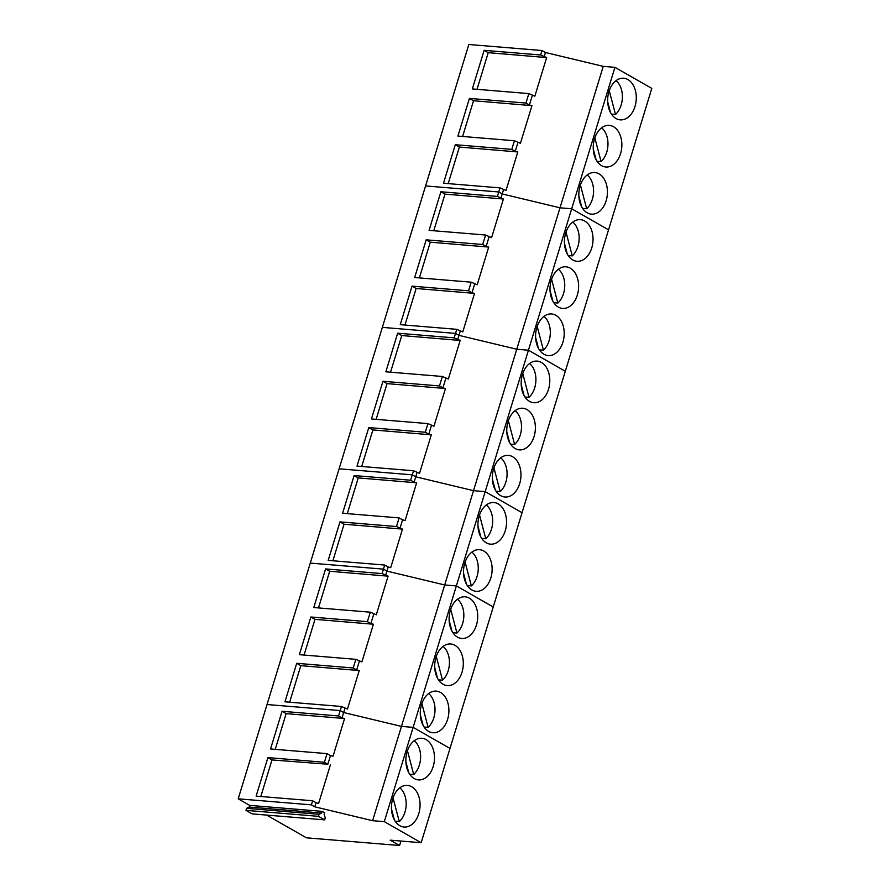<?xml version="1.0" encoding="UTF-8"?>
<svg xmlns="http://www.w3.org/2000/svg" width="890" height="890" viewBox="0 0 890 890"><rect width="100%" height="100%" fill="white"/><g stroke="black" fill="none" stroke-linecap="round" stroke-linejoin="round"><path stroke-width="1.33" d="M395.238 821.292L399.287 821.626A19.658 13.428 94.7 0 0 399.821 787.839M394.337 819.812L391.478 808.932M399.287 821.626L393.035 797.852M409.645 774.155L413.694 774.489A19.658 13.428 94.7 0 0 414.239 740.702M408.744 772.665L405.885 761.784M413.694 774.489L407.453 750.704M424.063 727.008L428.112 727.341A19.658 13.428 94.7 0 0 428.646 693.555M423.162 725.517L420.303 714.637M428.112 727.341L421.871 703.556M438.47 679.86L442.53 680.194A19.658 13.428 94.7 0 0 443.064 646.407M437.569 678.38L434.721 667.5M442.53 680.194L436.278 656.419M452.888 632.712L456.937 633.046A19.658 13.428 94.7 0 0 457.471 599.259M451.986 631.232L449.127 620.352M456.937 633.046L450.696 609.272M467.306 585.576L471.355 585.909A19.658 13.428 94.7 0 0 471.889 552.123M466.405 584.085L463.545 573.205M471.355 585.909L465.114 562.124M481.713 538.428L485.773 538.761A19.658 13.428 94.7 0 0 486.307 504.975M480.811 536.937L477.952 526.057M485.773 538.761L479.521 514.976M496.13 491.28L500.18 491.614A19.658 13.428 94.7 0 0 500.714 457.827M495.229 489.789L492.37 478.92M500.18 491.614L493.939 467.84M510.549 444.132L514.598 444.466A19.658 13.428 94.7 0 0 515.132 410.679M509.636 442.653L506.788 431.772M514.598 444.466L508.346 420.692M524.955 396.996L529.005 397.329A19.658 13.428 94.7 0 0 529.55 363.532M524.054 395.505L521.195 384.625M529.005 397.329L522.764 373.544M539.373 349.848L543.423 350.182A19.658 13.428 94.7 0 0 543.957 316.395M538.472 348.357L535.613 337.477M543.423 350.182L537.182 326.396M553.78 302.7L557.841 303.034A19.658 13.428 94.7 0 0 558.375 269.247M552.879 301.209L550.02 290.34M557.841 303.034L551.589 279.26M568.198 255.552L572.248 255.886A19.658 13.428 94.7 0 0 572.782 222.1M567.297 254.073L564.438 243.192M572.248 255.886L566.007 232.112M582.616 208.416L586.666 208.749A19.658 13.428 94.7 0 0 587.2 174.952M581.715 206.925L578.856 196.045M586.666 208.749L580.413 184.964M597.023 161.268L601.073 161.602A19.658 13.428 94.7 0 0 601.618 127.815M596.122 159.777L593.263 148.897M601.073 161.602L594.832 137.816M611.441 114.12L615.491 114.454A19.658 13.428 94.7 0 0 616.025 80.667M610.54 112.629L607.681 101.76M615.491 114.454L609.25 90.68M266.689 815.095L306.472 837.824L399.577 845.5L390.232 840.16L421.17 842.719L449.995 748.423L413.127 727.364L449.995 748.423L522.063 512.707L485.206 491.636L522.063 512.707L651.792 88.388L614.923 67.329L603.242 66.361L545.448 52.499L542.01 50.53L468.83 44.5L267.033 704.535L340.214 710.565L343.662 712.534L342.016 717.919L344.575 718.53L333.049 756.211L330.49 755.599L327.854 764.232L324.405 762.263L267.901 757.601L271.995 759.938L327.854 764.232M614.923 67.329L571.68 208.761L608.549 229.831L571.68 208.761L528.438 350.204L565.306 371.264L528.438 350.204L456.37 585.92L493.238 606.991L456.37 585.92L413.127 727.364L401.446 726.396L343.662 712.534L340.214 710.565L338.567 715.949L342.016 717.919M324.405 762.263L327.053 753.63L330.49 755.599M355.878 659.334L299.363 654.673L310.877 616.993L314.982 619.34L373.399 624.235L361.885 661.915L355.878 659.334L353.241 667.967L296.726 663.306L300.82 665.653L359.237 670.548L347.467 709.063L341.46 706.482L340.214 710.565L267.033 704.535L238.209 798.819L311.389 804.86L314.838 806.83L316.084 802.736L318.642 803.359L330.413 764.844M267.901 757.601L256.12 796.116L312.635 800.766L311.389 804.86M327.053 753.63L270.538 748.968L282.052 711.288L338.567 715.949M421.17 842.719L384.302 821.648L413.127 727.364L401.446 726.396L372.621 820.691L314.838 806.83M282.052 711.288L286.146 713.624L344.575 718.53M275.233 749.358L286.146 713.624M260.815 796.494L271.995 759.938M312.635 800.766L316.084 802.736M322.147 811.357L321.635 813.026L319.054 814.306L318.431 816.33L324.639 819.868L325.262 817.843L324.116 814.45L324.627 812.77L322.147 811.357L249.69 805.383L238.209 798.819M384.302 821.648L372.621 820.691M249.69 805.383L249.178 807.052L246.597 808.331L245.985 810.356L252.193 813.894L324.639 819.868M429.581 742.527A20.882 14.262 94.7 0 0 421.893 738.266A20.882 14.262 94.7 0 0 407.097 751.827A20.882 14.262 94.7 0 0 410.757 775.624A20.882 14.262 94.7 0 0 418.456 779.885A20.882 14.262 94.7 0 0 433.252 766.312A20.882 14.262 94.7 0 0 429.581 742.527M415.174 789.675A20.882 14.262 94.7 0 0 407.475 785.403A20.882 14.262 94.7 0 0 392.679 798.975A20.882 14.262 94.7 0 0 396.35 822.772A20.882 14.262 94.7 0 0 404.038 827.033A20.882 14.262 94.7 0 0 418.834 813.46A20.882 14.262 94.7 0 0 415.174 789.675M400.934 841.05L399.577 845.5M321.635 813.026L249.178 807.052M319.054 814.306L246.597 808.331M318.431 816.33L245.985 810.356M373.733 614.156L370.841 623.623L367.392 621.654L370.284 612.187L376.292 614.779L388.096 576.164L382.088 573.583L325.584 568.921L329.678 571.269L388.096 576.164M353.241 667.967L356.679 669.936L359.326 661.303M344.908 708.451L343.662 712.534L401.446 726.396L444.689 584.964L386.905 571.102L385.537 575.552M472.824 601.084A20.882 14.262 94.7 0 0 465.125 596.823A20.882 14.262 94.7 0 0 450.34 610.395A20.882 14.262 94.7 0 0 454 634.192A20.882 14.262 94.7 0 0 461.699 638.453A20.882 14.262 94.7 0 0 476.495 624.88A20.882 14.262 94.7 0 0 472.824 601.084M458.417 648.231A20.882 14.262 94.7 0 0 450.718 643.971A20.882 14.262 94.7 0 0 435.922 657.543A20.882 14.262 94.7 0 0 439.593 681.328A20.882 14.262 94.7 0 0 447.281 685.589A20.882 14.262 94.7 0 0 462.077 672.028A20.882 14.262 94.7 0 0 458.417 648.231M443.999 695.379A20.882 14.262 94.7 0 0 436.3 691.118A20.882 14.262 94.7 0 0 421.504 704.691A20.882 14.262 94.7 0 0 425.175 728.476A20.882 14.262 94.7 0 0 432.874 732.737A20.882 14.262 94.7 0 0 447.67 719.176A20.882 14.262 94.7 0 0 443.999 695.379M370.284 612.187L313.781 607.536L325.584 568.921M318.475 607.915L329.678 571.269M373.399 624.235L370.841 623.623M310.877 616.993L367.392 621.654M304.057 655.062L314.982 619.34M341.46 706.482L284.945 701.821L296.726 663.306M359.237 670.548L356.679 669.936M289.639 702.21L300.82 665.653M603.242 66.361L559.999 207.804L571.68 208.761L559.999 207.804L516.756 349.236L528.438 350.204L516.756 349.236L473.513 490.668L485.206 491.636L473.513 490.679L444.689 584.964L456.37 585.92L444.689 584.964L386.905 571.102L383.457 569.133L382.088 573.583M339.969 521.874L328.188 560.389L384.703 565.05L383.457 569.133L310.276 563.092L383.457 569.133L386.905 571.102L388.151 567.019L390.71 567.631L402.48 529.116L396.473 526.535L339.969 521.874L344.063 524.21L402.48 529.116M427.945 423.607L371.43 418.956L382.956 381.276L387.05 383.612L445.467 388.518L433.953 426.199L427.945 423.607L425.309 432.24L368.794 427.578L372.888 429.926L431.305 434.821L419.535 473.335L413.527 470.754L412.281 474.837L339.101 468.808L412.281 474.837L415.73 476.806L414.084 482.191L416.642 482.803L405.117 520.483L402.569 519.871L399.922 528.504M416.976 472.724L415.73 476.806L473.513 490.668L415.73 476.806L412.281 474.837L410.635 480.222L414.084 482.191M396.473 526.535L399.12 517.902L402.569 519.871M399.12 517.902L342.606 513.241L354.12 475.56L410.635 480.222M354.12 475.56L358.225 477.908L416.642 482.803M347.3 513.63L358.225 477.908M332.882 560.778L344.063 524.21M384.703 565.05L388.151 567.019M501.649 506.799A20.882 14.262 94.7 0 0 493.961 502.539A20.882 14.262 94.7 0 0 479.165 516.1A20.882 14.262 94.7 0 0 482.825 539.896A20.882 14.262 94.7 0 0 490.524 544.157A20.882 14.262 94.7 0 0 505.32 530.585A20.882 14.262 94.7 0 0 501.649 506.799M487.242 553.947A20.882 14.262 94.7 0 0 479.543 549.686A20.882 14.262 94.7 0 0 464.747 563.248A20.882 14.262 94.7 0 0 468.418 587.044A20.882 14.262 94.7 0 0 476.117 591.305A20.882 14.262 94.7 0 0 490.902 577.732A20.882 14.262 94.7 0 0 487.242 553.947M445.801 378.439L442.909 387.907L439.46 385.937L442.363 376.47L448.36 379.051L460.163 340.447L454.156 337.855L397.652 333.194L401.746 335.541L460.163 340.447M425.309 432.24L428.757 434.209L431.394 425.576M544.891 365.367A20.882 14.262 94.7 0 0 537.193 361.106A20.882 14.262 94.7 0 0 522.408 374.668A20.882 14.262 94.7 0 0 526.068 398.464A20.882 14.262 94.7 0 0 533.766 402.725A20.882 14.262 94.7 0 0 548.563 389.153A20.882 14.262 94.7 0 0 544.891 365.367M530.485 412.504A20.882 14.262 94.7 0 0 522.786 408.243A20.882 14.262 94.7 0 0 507.99 421.816A20.882 14.262 94.7 0 0 511.661 445.601A20.882 14.262 94.7 0 0 519.348 449.873A20.882 14.262 94.7 0 0 534.145 436.3A20.882 14.262 94.7 0 0 530.485 412.504M516.067 459.652A20.882 14.262 94.7 0 0 508.368 455.391A20.882 14.262 94.7 0 0 493.572 468.963A20.882 14.262 94.7 0 0 497.243 492.749A20.882 14.262 94.7 0 0 504.942 497.009A20.882 14.262 94.7 0 0 519.738 483.448A20.882 14.262 94.7 0 0 516.067 459.652M442.363 376.47L385.848 371.809L397.652 333.194M390.543 372.198L401.746 335.541M445.467 388.518L442.909 387.907M382.956 381.276L439.46 385.937M376.125 419.335L387.05 383.612M413.527 470.754L357.012 466.093L368.794 427.578M431.305 434.821L428.757 434.209M361.707 466.482L372.888 429.926M471.188 282.175L414.673 277.513L426.188 239.833L430.293 242.18L488.71 247.075L477.196 284.756L471.188 282.175L468.552 290.808L412.037 286.146L416.131 288.482L474.548 293.389L462.778 331.903L456.77 329.322L455.524 333.405L382.344 327.375L455.524 333.405L458.973 335.374L516.756 349.236L458.973 335.374L457.605 339.824M460.219 331.291L458.973 335.374L455.524 333.405L454.156 337.855M489.044 236.996L486.151 246.463L482.703 244.494L485.595 235.027L491.603 237.619L503.406 199.004L497.399 196.423L440.884 191.762L444.989 194.109L503.406 199.004M468.552 290.808L471.989 292.777L474.637 284.144M588.134 223.924A20.882 14.262 94.7 0 0 580.436 219.663A20.882 14.262 94.7 0 0 565.639 233.236A20.882 14.262 94.7 0 0 569.311 257.021A20.882 14.262 94.7 0 0 577.009 261.293A20.882 14.262 94.7 0 0 591.806 247.72A20.882 14.262 94.7 0 0 588.134 223.924M573.716 271.072A20.882 14.262 94.7 0 0 566.029 266.811A20.882 14.262 94.7 0 0 551.233 280.383A20.882 14.262 94.7 0 0 554.893 304.169A20.882 14.262 94.7 0 0 562.591 308.43A20.882 14.262 94.7 0 0 577.388 294.868A20.882 14.262 94.7 0 0 573.716 271.072M559.309 318.22A20.882 14.262 94.7 0 0 551.611 313.959A20.882 14.262 94.7 0 0 536.815 327.52A20.882 14.262 94.7 0 0 540.486 351.316A20.882 14.262 94.7 0 0 548.184 355.577A20.882 14.262 94.7 0 0 562.97 342.005A20.882 14.262 94.7 0 0 559.309 318.22M485.595 235.027L429.091 230.365L440.884 191.762M433.775 230.755L444.989 194.109M488.71 247.075L486.151 246.463M426.188 239.833L482.703 244.494M419.368 277.903L430.293 242.18M456.77 329.322L400.255 324.661L412.037 286.146M474.548 293.389L471.989 292.777M404.95 325.05L416.131 288.482M514.431 140.742L457.916 136.081L469.43 98.401L473.524 100.737L531.953 105.643L520.428 143.323L514.431 140.742L511.783 149.375L455.28 144.714L459.374 147.05L517.791 151.956L506.021 190.471L500.013 187.89L498.767 191.973L425.587 185.932L498.767 191.973L502.216 193.942L559.999 207.804L502.216 193.942L500.848 198.392M503.462 189.859L502.216 193.942L498.767 191.973L497.399 196.423M532.287 95.564L529.394 105.031L525.946 103.062L528.838 93.595L534.846 96.176L546.649 57.572L540.642 54.991L484.127 50.33L488.232 52.666L546.649 57.572M511.783 149.375L515.232 151.345L517.869 142.712M631.377 82.492A20.882 14.262 94.7 0 0 623.679 78.231A20.882 14.262 94.7 0 0 608.882 91.803A20.882 14.262 94.7 0 0 612.554 115.589A20.882 14.262 94.7 0 0 620.252 119.85A20.882 14.262 94.7 0 0 635.048 106.288A20.882 14.262 94.7 0 0 631.377 82.492M616.959 129.64A20.882 14.262 94.7 0 0 609.272 125.379A20.882 14.262 94.7 0 0 594.476 138.94A20.882 14.262 94.7 0 0 598.136 162.737A20.882 14.262 94.7 0 0 605.834 166.997A20.882 14.262 94.7 0 0 620.63 153.425A20.882 14.262 94.7 0 0 616.959 129.64M602.552 176.787A20.882 14.262 94.7 0 0 594.854 172.527A20.882 14.262 94.7 0 0 580.058 186.088A20.882 14.262 94.7 0 0 583.729 209.884A20.882 14.262 94.7 0 0 591.416 214.145A20.882 14.262 94.7 0 0 606.212 200.573A20.882 14.262 94.7 0 0 602.552 176.787M528.838 93.595L472.323 88.933L484.127 50.33M477.018 89.323L488.232 52.666M531.953 105.643L529.394 105.031M469.43 98.401L525.946 103.062M462.611 136.47L473.524 100.737M500.013 187.89L443.498 183.229L455.28 144.714M517.791 151.956L515.232 151.345M448.193 183.618L459.374 147.05M545.448 52.499L544.09 56.96M542.01 50.53L540.642 54.991"/></g></svg>
